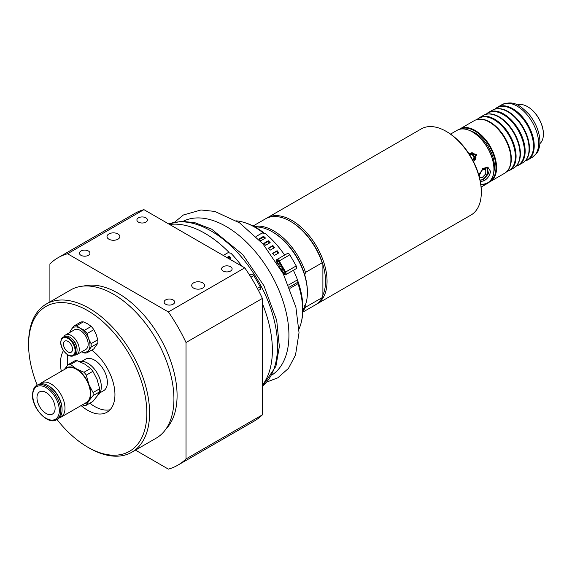 <?xml version="1.0" encoding="UTF-8"?>
<svg xmlns="http://www.w3.org/2000/svg" width="572" height="572" viewBox="0 0 572 572"><rect width="100%" height="100%" fill="white"/><g stroke="black" fill="none" stroke-linecap="round" stroke-linejoin="round"><path stroke-width="0.86" d="M470.356 154.797L472.493 154.962A27.806 16.052 60 0 1 474.038 157.636L473.115 159.574M470.048 155.47L470.592 154.283L473.251 154.526L472.493 154.962M473.251 154.526L474.796 157.2L474.038 157.636M474.796 157.2L473.68 159.631L472.379 159.509M469.019 153.839L471.836 152.745A4.419 3.611 -120 0 1 475.632 159.323L473.273 161.211M471.836 152.745L475.382 155.083L475.639 159.316M473.637 161.94L476.669 154.34L468.575 153.16M480.366 181.567L483.941 180.859C487.723 178.593 489.911 175.411 490.511 171.321L487.816 167.095L482.596 168.597L479.093 176.062M450.543 134.105L457.028 130.366A30.588 17.66 60 0 1 472.315 131.875A30.588 17.66 60 0 1 493.943 169.333A30.588 17.66 60 0 1 487.609 183.34A30.588 17.66 60 0 1 480.866 184.727M481.317 192.256L481.317 191.384A48.656 28.092 -120 0 0 446.911 131.789L446.153 131.353A49.728 28.707 60 0 1 481.317 192.256A49.728 28.707 60 0 1 471.021 215.022L316.752 304.082A49.728 28.707 60 0 1 315.987 304.504M266.28 218.411A49.728 28.707 60 0 1 267.024 217.953L421.292 128.893A49.728 28.707 60 0 1 446.153 131.353L446.911 131.789M267.024 217.953A49.728 28.707 60 0 1 305.348 231.274A49.728 28.707 60 0 1 327.055 281.324A49.728 28.707 60 0 1 316.752 304.082M290.376 221.292L291.134 221.729A48.656 28.092 60 0 1 322.894 264.514L322.136 262.805A49.728 28.707 -120 0 0 290.376 221.292A49.728 28.707 -120 0 0 265.515 218.826L253.11 225.99M325.539 281.324A48.656 28.092 -120 0 0 322.894 264.514L322.894 295.073A48.656 28.092 -120 0 0 325.539 281.324M302.838 312.119L315.243 304.962A49.728 28.707 -120 0 0 322.136 297.654L322.894 295.073M254.075 226.483A49.728 28.707 60 0 1 305.498 272.408L322.136 262.805M305.498 272.408L304.747 274.989A48.656 28.092 60 0 1 307.393 291.799L307.393 292.671A49.728 28.707 -120 0 0 272.229 231.767A49.728 28.707 -120 0 0 255.069 227.027M272.229 231.767L272.987 232.203A48.656 28.092 60 0 1 304.747 274.989M302.917 309.902A49.728 28.707 -120 0 0 307.393 292.671M304.747 305.548L305.498 307.257A49.728 28.707 60 0 1 302.888 311.039M322.136 297.654L305.498 307.257M302.931 308.608A65.873 38.031 -120 0 0 302.931 308.43A65.873 38.031 -120 0 0 297.769 280.845M263.856 232.79A65.873 38.031 -120 0 0 256.349 227.749A65.873 38.031 -120 0 0 256.199 227.663M301.566 320.956A66.302 38.281 -120 0 0 302.931 308.78A66.302 38.281 -120 0 0 297.84 281.302M263.763 232.768A66.302 38.281 -120 0 0 256.049 227.577A66.302 38.281 -120 0 0 244.823 222.672M284.62 255.091A68.89 39.775 -120 0 0 265.101 233.347L262.098 233.018L256.034 236.522M282.518 272.401L283.533 273.773A2.352 1.358 -120 0 0 285.635 274.753L296.224 268.64A2.352 1.358 -120 0 0 296.224 265.923L289.811 254.812A2.352 1.358 -120 0 0 287.451 253.453L276.869 259.566A2.352 1.358 -120 0 0 276.662 261.876L277.348 263.449M298.97 329.064A67.589 39.025 -120 0 0 298.019 283.698A2.996 1.73 60 0 1 297.833 282.218A4.276 2.467 -120 0 0 297.483 279.858A68.89 39.775 -120 0 0 293.386 270.277M262.998 232.747A67.589 39.025 -120 0 0 236.501 220.863M270.163 242.642L265.623 245.266A68.89 39.775 -120 0 0 263.778 243.379L268.318 240.762A68.89 39.775 60 0 1 270.163 242.642M278.786 252.888L274.245 255.505A68.89 39.775 -120 0 0 272.608 253.353L277.141 250.736A68.89 39.775 60 0 1 278.786 252.888M274.603 247.605L270.063 250.221A68.89 39.775 -120 0 0 268.318 248.198L272.858 245.574A68.89 39.775 60 0 1 274.603 247.605M265.479 238.059L260.946 240.676A68.89 39.775 -120 0 0 259.009 238.96L263.549 236.336A68.89 39.775 60 0 1 265.479 238.059M269.462 243.05A67.61 39.032 -120 0 0 267.961 241.527L264.128 243.736M267.961 241.527L268.318 240.762M278.128 253.267A67.61 39.032 -120 0 0 276.648 251.33L272.772 253.568M276.648 251.33L277.141 250.736M273.931 247.991A67.61 39.032 -120 0 0 272.429 246.253L268.568 248.484M272.429 246.253L272.858 245.574M264.743 238.481A67.61 39.032 -120 0 0 263.263 237.173L259.473 239.361M263.263 237.173L263.549 236.336M279.25 266.595A2.352 1.358 -120 0 0 278.972 265.294L277.42 261.726A1.073 0.615 60 0 1 277.513 260.675A1.073 0.615 60 0 1 278.578 261.297L284.999 272.408A1.073 0.615 60 0 1 284.999 273.645A1.073 0.615 60 0 1 284.041 273.202L281.724 270.07A2.352 1.358 -120 0 0 280.745 269.176M285.635 274.753A2.352 1.358 -120 0 0 285.635 272.036L279.222 260.925A2.352 1.358 -120 0 0 276.869 259.566M143.929 209.645L244.752 267.853L168.375 311.954L67.553 253.746L143.929 209.645A119.777 69.155 -120 0 0 134.456 213.613L58.079 257.707A119.777 69.155 -120 0 0 49.907 263.935L49.907 301.937M262.398 298.42L262.398 414.843L186.022 458.937L186.022 342.521L262.398 298.42A119.777 69.155 -120 0 0 244.752 267.853M135.464 450.121L168.375 469.126A119.777 69.155 -120 0 0 177.849 465.165L254.225 421.071A119.777 69.155 -120 0 0 262.398 414.843M117.968 233.948A6.414 3.704 180 0 1 119.848 236.572A6.414 3.704 180 0 1 113.428 240.276A6.414 3.704 180 0 1 107.014 236.572A6.414 3.704 180 0 1 110.975 233.147A6.414 3.704 180 0 1 117.968 233.948M202.66 282.847A6.414 3.704 180 0 1 204.54 285.464A6.414 3.704 180 0 1 198.119 289.175A6.414 3.704 180 0 1 191.706 285.464A6.414 3.704 180 0 1 195.667 282.046A6.414 3.704 180 0 1 202.66 282.847M88.41 251.015A5.255 3.039 180 0 1 89.954 253.16A5.255 3.039 180 0 1 84.692 256.199A5.255 3.039 180 0 1 79.436 253.16A5.255 3.039 180 0 1 82.683 250.357A5.255 3.039 180 0 1 88.41 251.015M145.881 217.832A5.255 3.039 180 0 1 147.419 219.977A5.255 3.039 180 0 1 142.163 223.016A5.255 3.039 180 0 1 136.908 219.977A5.255 3.039 180 0 1 140.154 217.174A5.255 3.039 180 0 1 145.881 217.832M173.101 299.914A5.255 3.039 180 0 1 174.646 302.059A5.255 3.039 180 0 1 169.383 305.09A5.255 3.039 180 0 1 164.128 302.059A5.255 3.039 180 0 1 167.374 299.249A5.255 3.039 180 0 1 173.101 299.914M230.573 266.731A5.255 3.039 180 0 1 232.118 268.876A5.255 3.039 180 0 1 226.855 271.914A5.255 3.039 180 0 1 221.6 268.876A5.255 3.039 180 0 1 224.846 266.073A5.255 3.039 180 0 1 230.573 266.731M177.849 465.165A119.777 69.155 -120 0 0 186.022 458.937M186.022 342.521A119.777 69.155 -120 0 0 168.375 311.954M67.553 253.746A119.777 69.155 -120 0 0 58.079 257.707M166.023 428.936A83.605 48.27 -120 0 0 170.549 360.603A83.605 48.27 -120 0 0 117.968 293.171A83.605 48.27 -120 0 0 83.533 286.064M89.096 447.955L87.716 447.161L89.096 447.955A85.557 49.392 -120 0 0 131.875 452.195L156.206 438.145A85.557 49.392 -120 0 0 169.319 369.591A85.557 49.392 -120 0 0 113.428 294.201A85.557 49.392 -120 0 0 70.649 289.961L46.318 304.011A85.557 49.392 -120 0 0 28.6 343.179L28.6 344.766A83.605 48.27 60 0 1 87.716 310.632A83.605 48.27 60 0 1 146.832 413.027A83.605 48.27 60 0 1 87.716 447.161L87.716 447.161A83.605 48.27 60 0 1 56.993 419.483M131.875 452.195A85.557 49.392 -120 0 0 144.988 383.64A85.557 49.392 -120 0 0 89.096 308.251A85.557 49.392 -120 0 0 46.318 304.011M37.209 385.213A83.605 48.27 60 0 1 28.6 344.766M91.706 350.107A38.496 22.229 60 0 1 114.943 394.616A38.496 22.229 60 0 1 106.964 412.24A38.496 22.229 60 0 1 81.095 405.562M61.311 371.299A38.496 22.229 60 0 1 63.485 350.579M110.067 409.752A38.496 22.229 60 0 1 89.811 403.21M67.746 365.158A38.496 22.229 60 0 1 67.596 354.783M99.971 392.814L103.611 390.712A18.182 10.496 -120 0 0 103.611 369.719A18.182 10.496 -120 0 0 85.435 359.223L81.789 361.325M97.64 395.381A19.248 11.111 -120 0 0 100.207 379.865A19.248 11.111 -120 0 0 87.716 363.177A19.248 11.111 -120 0 0 79.587 361.597M64.164 369.648A20.32 11.733 60 0 1 76.376 368.854L70.485 364.45A22.458 12.963 -120 0 0 68.19 364.65L74.76 360.861A22.458 12.963 60 0 1 77.056 360.653L84.692 364.057L90.583 368.461A22.458 12.963 60 0 1 92.879 371.321L97.133 379.529L99.642 388.753A22.458 12.963 60 0 1 99.642 391.813L97.133 396.124L92.879 401.437L86.308 405.233L88.817 400.922L93.072 395.609A22.458 12.963 -120 0 0 93.072 392.549L88.817 384.334L86.308 375.118L92.879 371.321M99.642 388.753L93.072 392.549M86.308 375.118A22.458 12.963 -120 0 0 84.013 372.258L76.376 368.854A20.32 11.733 60 0 1 88.817 384.334A20.32 11.733 60 0 1 88.817 400.922A20.32 11.733 60 0 1 83.948 403.918M59.316 417.889A19.784 11.426 -120 0 0 60.889 417.231L86.265 402.581A19.784 11.426 -120 0 0 89.296 386.729A19.784 11.426 -120 0 0 76.376 369.29A19.784 11.426 -120 0 0 66.481 368.311L41.105 382.961A19.784 11.426 -120 0 0 39.754 383.998M82.361 404.833L84.013 405.441A22.458 12.963 -120 0 0 86.308 405.233M68.19 364.65L63.935 369.97M90.583 368.461L84.013 372.258M70.485 364.45L77.056 360.653M93.072 395.609L99.642 391.813M60.889 417.231A19.784 11.426 -120 0 0 63.921 401.38A19.784 11.426 -120 0 0 50.994 383.941A19.784 11.426 -120 0 0 41.105 382.961M56.642 419.684L57.965 418.918A19.784 11.426 -120 0 0 62.062 409.859L62.062 409.051A18.797 10.854 -120 0 0 48.777 386.036L48.077 385.628A19.784 11.426 -120 0 0 38.181 384.649L36.858 385.414C34.413 386.336 32.954 389.489 32.468 394.873C31.925 408.265 47.976 425.489 56.642 419.684A19.784 11.426 -120 0 0 59.674 403.832A19.784 11.426 -120 0 0 46.754 386.393A19.784 11.426 -120 0 0 36.858 385.414M62.062 409.859A19.784 11.426 -120 0 0 48.077 385.628L48.777 386.036M46.053 413.434A12.834 7.407 60 0 1 37.666 402.123A12.834 7.407 60 0 1 39.632 391.841A12.834 7.407 60 0 1 52.467 399.249A12.834 7.407 60 0 1 52.467 414.064A12.834 7.407 60 0 1 46.053 413.434M241.97 266.252A96.697 55.827 -120 0 0 230.981 253.267L228.049 252.674L223.252 255.448M258.451 290.447L260.231 289.425A2.352 1.358 -120 0 0 260.231 286.708L253.811 275.597A2.352 1.358 -120 0 0 251.458 274.238L249.685 275.261M262.398 385.185A95.395 55.076 -120 0 0 262.691 304.354A2.996 1.73 60 0 1 262.398 303.181M229.065 252.431A95.395 55.076 -120 0 0 169.612 224.474M233.069 261.111L233.312 260.975A96.697 55.827 60 0 1 233.769 261.518M226.855 257.522L229.093 256.227A96.697 55.827 60 0 1 230.788 258.086L229.308 258.944M230.101 258.48A95.417 55.091 -120 0 0 228.814 257.064L227.434 257.858M228.814 257.064L229.093 256.227M87.144 333.526A14.972 8.644 -120 0 0 84.52 330.266L80.159 328.249L76.662 325.733A14.972 8.644 -120 0 0 74.045 325.968L80.731 322.107A14.972 8.644 60 0 1 83.355 321.872L87.716 323.888L91.213 326.405A14.972 8.644 60 0 1 93.829 329.665L96.232 334.477L97.762 339.797A14.972 8.644 60 0 1 97.762 343.286L93.829 348.877L87.144 352.738L91.07 347.147A14.972 8.644 -120 0 0 91.07 343.658L88.667 338.846L87.144 333.526L93.829 329.665M97.762 339.797L91.07 343.658M74.045 325.968L71.643 329.014A13.9 8.029 60 0 1 80.159 328.249A13.9 8.029 60 0 1 88.667 338.846A13.9 8.029 60 0 1 88.667 350.193A13.9 8.029 60 0 1 81.796 351.744M91.213 326.405L84.52 330.266M76.662 325.733L83.355 321.872M70.463 332.11A13.9 8.029 60 0 1 71.643 329.014L70.113 331.553A14.972 8.644 -120 0 0 70.034 332.361M91.07 347.147L97.762 343.286M81.724 351.787L84.52 352.974A14.972 8.644 -120 0 0 87.144 352.738M65.573 334.935L74.489 329.787A11.333 6.542 60 0 1 80.159 330.351A11.333 6.542 60 0 1 87.559 340.34A11.333 6.542 60 0 1 85.821 349.421L76.905 354.568A11.333 6.542 -120 0 0 78.643 345.488A11.333 6.542 -120 0 0 71.243 335.492A11.333 6.542 -120 0 0 65.573 334.935A11.333 6.542 -120 0 0 63.921 336.751M74.51 355.09A11.333 6.542 -120 0 0 76.905 354.568M72.837 339.661A7.701 4.447 60 0 1 76.448 345.91M77.056 349.814A10.06 5.806 -120 0 0 77.063 349.606A10.06 5.806 -120 0 0 69.948 337.287A10.06 5.806 -120 0 0 69.763 337.18M73.652 355.584L74.868 354.883A10.589 6.113 -120 0 0 77.063 350.035A10.589 6.113 -120 0 0 69.569 337.072L69.948 337.287L69.569 337.072A10.589 6.113 -120 0 0 64.279 336.543L63.063 337.251C61.955 337.394 61.175 339.082 60.711 342.313C60.403 349.535 69.133 358.723 73.652 355.584A10.589 6.113 -120 0 0 75.275 347.104A10.589 6.113 -120 0 0 68.354 337.773A10.589 6.113 -120 0 0 63.063 337.251M67.982 351.873A6.414 3.704 60 0 1 63.792 346.217A6.414 3.704 60 0 1 64.772 341.076A6.414 3.704 60 0 1 71.193 344.78A6.414 3.704 60 0 1 71.193 352.188A6.414 3.704 60 0 1 67.982 351.873M480.787 184.134A30.159 17.41 -120 0 0 493.943 168.99A30.159 17.41 -120 0 0 472.622 132.053A30.159 17.41 -120 0 0 472.472 131.968M469.726 130.559A27.806 16.052 60 0 1 493.786 172.236M482.375 168.811L487.215 167.903L488.574 173.581L483.369 179.687L480.115 180.201M486.715 167.667A7.107 4.104 -60 0 1 486.472 175.282A7.107 4.104 -60 0 1 480.051 179.98M460.56 129.1A29.944 17.289 60 0 1 489.761 146.775A29.944 17.289 60 0 1 490.469 180.902M489.46 181.975A30.373 17.532 -120 0 0 490.283 181.553A30.373 17.532 -120 0 0 496.567 167.646A30.373 17.532 -120 0 0 483.311 137.08A30.373 17.532 -120 0 0 459.909 128.943A30.373 17.532 -120 0 0 459.13 129.444M459.909 128.943L474.274 120.649A30.373 17.532 60 0 1 477.992 119.362A30.373 17.532 60 0 1 499.828 131.217A30.373 17.532 60 0 1 510.939 159.352A30.373 17.532 60 0 1 507.614 170.678A30.373 17.532 60 0 1 504.647 173.252L490.283 181.553M507.614 170.678L508.022 170.17A30.13 17.396 -120 0 0 510.224 166.095A30.13 17.396 -120 0 0 505.076 137.938A30.13 17.396 -120 0 0 483.268 119.405A30.13 17.396 -120 0 0 478.635 119.269L477.992 119.362M477.212 119.512A30.13 17.396 60 0 1 509.116 135.607A30.13 17.396 60 0 1 507.099 171.278M506.999 171.393A30.373 17.532 -120 0 0 509.788 170.284A30.373 17.532 -120 0 0 516.08 156.385A30.373 17.532 -120 0 0 502.824 125.819A30.373 17.532 -120 0 0 479.422 117.682A30.373 17.532 -120 0 0 477.069 119.548M479.422 117.682L483.347 115.408A30.373 17.532 60 0 1 487.065 114.128A30.373 17.532 60 0 1 508.901 125.976A30.373 17.532 60 0 1 520.012 154.111A30.373 17.532 60 0 1 516.695 165.444A30.373 17.532 60 0 1 513.72 168.018L509.788 170.284M516.695 165.444L517.095 164.936A30.13 17.396 -120 0 0 519.297 160.854A30.13 17.396 -120 0 0 514.149 132.697A30.13 17.396 -120 0 0 492.342 114.164A30.13 17.396 -120 0 0 487.709 114.028L487.065 114.128M486.286 114.271A30.13 17.396 60 0 1 518.189 130.366A30.13 17.396 60 0 1 516.173 166.044M516.073 166.152A30.373 17.532 -120 0 0 518.861 165.051A30.373 17.532 -120 0 0 525.153 151.144A30.373 17.532 -120 0 0 511.897 120.578A30.373 17.532 -120 0 0 488.495 112.441A30.373 17.532 -120 0 0 486.143 114.307M488.495 112.441L492.428 110.174A30.373 17.532 60 0 1 496.138 108.887A30.373 17.532 60 0 1 517.975 120.742A30.373 17.532 60 0 1 529.086 148.87A30.373 17.532 60 0 1 525.768 160.203A30.373 17.532 60 0 1 522.794 162.777L518.861 165.051M525.768 160.203L526.176 159.695A30.13 17.396 -120 0 0 528.371 155.613A30.13 17.396 -120 0 0 523.23 127.456A30.13 17.396 -120 0 0 501.415 108.923A30.13 17.396 -120 0 0 496.782 108.787L496.138 108.887M495.359 109.03A30.13 17.396 60 0 1 527.262 125.125A30.13 17.396 60 0 1 525.253 160.803M525.146 160.911A30.373 17.532 -120 0 0 527.942 159.81A30.373 17.532 -120 0 0 534.227 145.903A30.373 17.532 -120 0 0 520.97 115.337A30.373 17.532 -120 0 0 497.568 107.2A30.373 17.532 -120 0 0 495.216 109.066M517.438 104.991A22.458 12.963 60 0 1 527.52 106.642A22.458 12.963 60 0 1 543.4 134.148A22.458 12.963 60 0 1 539.789 143.708M543.4 133.97A22.029 12.72 -120 0 0 543.4 133.798A22.029 12.72 -120 0 0 527.82 106.821A22.029 12.72 -120 0 0 527.67 106.735M479.837 173.123L482.754 169.498L485.778 169.762L485.778 173.795L482.754 177.563L479.729 177.291L479.729 173.438M485.778 173.795L482.439 177.377L479.736 177.249M485.707 169.755A27.806 16.052 60 0 1 485.778 171.779A27.806 16.052 60 0 1 485.699 173.752M476.669 154.34L475.382 155.083M297.483 279.858L288.553 285.013M289.411 287.08L297.833 282.218M289.925 288.374L298.019 283.698M283.161 269.24L281.724 270.07M285.092 272.594L284.041 273.202M278.464 261.125L277.42 261.726M280.409 264.464L278.972 265.294M289.811 254.812L279.222 260.925M296.224 265.923L285.635 272.036M271.986 374.996A88.81 51.273 -120 0 0 285.735 356.234A88.81 51.273 -120 0 0 245.91 241.584A88.81 51.273 -120 0 0 183.233 221.264M262.398 386.193A94.108 54.333 -120 0 0 274.138 368.404A94.108 54.333 -120 0 0 231.939 246.904A94.108 54.333 -120 0 0 168.74 223.974M32.761 395.281A18.797 10.854 -120 0 0 52.696 420.077A18.797 10.854 -120 0 0 52.696 393.5A18.797 10.854 -120 0 0 32.761 395.281M253.811 275.597L250.936 277.256M260.231 286.708L257.35 288.367M60.868 342.528A10.06 5.806 -120 0 0 71.536 355.798A10.06 5.806 -120 0 0 71.536 341.577A10.06 5.806 -120 0 0 60.868 342.528M483.941 180.859L483.369 179.687M497.568 107.2L501.951 104.669A30.373 17.532 60 0 1 525.361 112.806A30.373 17.532 60 0 1 538.617 143.372A30.373 17.532 60 0 1 532.325 157.279L527.942 159.81M487.609 183.34L481.123 187.08M282.218 267.596L280.43 268.625M281.36 266.109L279.572 267.138M266.931 381.996L277.799 377.82L288.467 368.375L295.517 355.026L299.027 332.682L295.881 307.1L283.29 273.866L262.97 243.929L239.582 222.865L214.786 211.418L200.987 209.974L183.39 214.993L174.646 222.143M168.683 223.938L181.553 221.3L194.759 222.651L211.69 229.193L242.835 254.669L263.992 285.821L276.719 320.427L279.35 346.525L275.897 366.352L262.398 386.264M77.063 349.606L77.063 350.035M501.951 104.669C514.235 99.764 520.627 106.177 528.657 113.921C538.767 125.819 542.127 141.284 538.502 149.721C538.624 151.144 536.565 153.668 532.325 157.279"/></g></svg>
